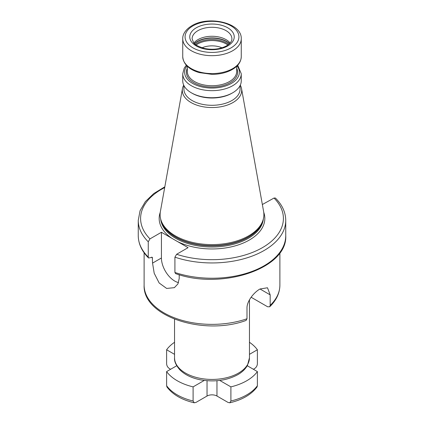 <?xml version="1.0" encoding="UTF-8"?>
<svg xmlns="http://www.w3.org/2000/svg" width="424" height="424" viewBox="0 0 424 424"><rect width="100%" height="100%" fill="white"/><g stroke="black" fill="none" stroke-linecap="round" stroke-linejoin="round"><path stroke-width="0.64" d="M219.733 380.429L230.9 386.874A49.163 28.381 0 0 0 257.384 371.583L247.256 365.737M249.455 342.29A49.163 28.381 0 0 1 257.384 349.763L249.455 354.342M176.744 365.737L166.616 371.583A49.163 28.381 0 0 0 193.1 386.874L204.267 380.429M174.545 342.29A49.163 28.381 0 0 0 166.616 349.763L174.545 354.342M230.9 386.874L230.9 401.019L229.766 402.8C242.205 399.864 251.299 394.59 257.039 386.98L257.384 385.729L257.384 371.583M257.384 349.763L257.384 363.909C257.183 365.928 256.218 367.502 254.501 368.631L253.382 369.278M193.1 386.874L193.1 401.019L194.234 402.8C181.795 399.864 172.701 394.59 166.961 386.98L166.616 385.729A49.163 28.381 0 0 0 193.1 401.019M166.616 371.583L166.616 385.729M166.616 349.763L166.616 363.909C166.817 365.923 167.777 367.497 169.499 368.631L170.618 369.278M229.766 402.8L228.011 402.413L216.966 396.037L216.966 380.715M216.966 396.037A7.022 4.054 180 0 0 207.034 396.037L195.989 402.413L194.234 402.8M144.112 252.773L144.112 285.172C142.586 316.765 204.32 336.036 246.063 320.433L246.996 318.758L246.996 308.243C246.72 301.31 253.96 292.284 260.007 288.993L267.496 287.774L270.173 294.866L270.173 305.375L269.685 306.78L267.613 306.764L251.109 297.235M179.209 274.726L179.209 278.489L177.921 283.937L174.349 287.668L166.643 288.431L159.175 283.009L154.203 273.263L152.555 263.103L152.317 257.315L148.58 257.999L148.262 257.077L148.262 241.786L149.974 238.882L161.427 232.273L188.081 247.658L176.628 254.273L174.916 257.172A73.744 42.575 180 0 0 248.761 257.278A73.744 42.575 180 0 0 285.744 220.374C285.638 212.26 282.193 204.813 275.42 198.04L274.026 198.04L262.355 204.527M174.916 272.462L175.541 273.581C221.153 290.255 287.7 268.758 285.744 235.665A73.744 42.575 0 0 1 248.761 272.574A73.744 42.575 0 0 1 174.916 272.462L174.916 257.172M161.427 232.273L161.427 257.983A18.847 10.881 -120 0 0 178.515 282.607M161.046 220.316L161.459 221.551A51.474 29.717 180 0 0 196.916 244.33A51.474 29.717 180 0 0 248.395 236.931A51.474 29.717 0 0 0 262.541 221.551L262.954 220.316A51.892 29.961 0 0 1 248.692 235.823A51.892 29.961 180 0 1 196.794 243.286A51.892 29.961 180 0 1 161.046 220.316A51.892 29.961 180 0 1 160.383 211.549L182.458 88.627A29.701 17.151 180 0 1 183.714 85.166M262.954 220.316A51.892 29.961 0 0 0 263.617 211.549L241.542 88.627A29.701 17.151 0 0 0 240.286 85.166M182.458 88.627A29.701 17.151 180 0 0 199.232 105.878A29.701 17.151 180 0 0 233.004 102.518A29.701 17.151 0 0 0 241.542 88.627M240.09 85.569L240.09 89.082A28.09 16.218 0 0 1 231.864 100.546A28.09 16.218 180 0 1 201.252 104.066A28.09 16.218 180 0 1 183.91 89.082L183.91 85.569M231.864 93.259L232.691 92.782L231.864 93.259A28.09 16.218 180 0 1 192.136 93.259L191.309 92.782A29.261 16.896 180 0 1 182.739 80.836L182.739 73.765A29.261 16.896 180 0 0 200.801 89.374A29.261 16.896 180 0 0 232.691 85.712A29.261 16.896 0 0 0 241.261 73.765L241.261 80.836A29.261 16.896 0 0 1 232.691 92.782A29.261 16.896 180 0 1 191.309 92.782M193.89 43.01A19.896 11.49 180 0 1 197.929 39.644A19.896 11.49 0 0 1 230.11 43.01M221.98 47.811A16.388 9.461 0 0 0 202.02 47.811M174.545 357.808A37.455 21.624 0 0 0 197.663 377.784A37.455 21.624 0 0 0 238.484 373.099A37.455 21.624 0 0 0 249.455 357.808L247.478 365.345C245.401 369.055 242.162 372.177 237.758 374.705C226.845 380.535 214.406 382.236 200.451 379.819C191.69 378.081 184.838 374.758 179.882 369.85C175.934 365.265 174.153 361.253 174.545 357.808L174.545 319.187M230.9 401.019A49.163 28.381 0 0 0 257.384 385.729M207.034 396.037L207.034 380.715M270.173 305.375A67.888 39.194 0 0 0 279.888 285.172C279.755 293.132 276.353 300.335 269.685 306.78M148.58 257.999C141.807 251.225 138.362 243.779 138.256 235.665A73.744 42.575 0 0 0 148.262 257.077M148.262 241.786A73.744 42.575 180 0 1 138.256 220.374L138.256 235.665M164.687 187.588A71.402 41.223 0 0 0 149.974 238.882M176.628 254.273A71.402 41.223 0 0 0 262.488 247.611A71.402 41.223 0 0 0 274.026 198.04M171.884 238.309A52.83 30.502 180 0 1 160.267 212.276M263.733 212.276A52.83 30.502 0 0 1 249.354 240.026A52.83 30.502 180 0 1 177.624 241.622M160.659 218.991A51.426 29.691 180 0 0 193.667 245.056A51.426 29.691 180 0 0 248.363 238.309A51.426 29.691 0 0 0 263.341 218.991M152.555 258.036A67.888 39.194 180 0 1 151.702 257.119M144.112 285.172A67.888 39.194 0 0 0 178.584 319.293A67.888 39.194 0 0 0 246.996 318.758M161.427 257.983L152.555 263.103M270.173 294.866L260.007 288.993M262.875 220.554A51.426 29.691 0 0 1 248.363 237.212A51.426 29.691 180 0 1 195.856 244.404A51.426 29.691 180 0 1 161.125 220.554M237.08 65.879A27.39 15.815 0 0 1 231.366 83.417A27.39 15.815 180 0 1 196.545 85.293A27.39 15.815 180 0 1 186.92 65.879M187.302 68.269A25.636 14.798 180 0 0 199.079 85.017A25.636 14.798 180 0 0 230.126 82.701A25.636 14.798 0 0 0 236.698 68.269M187.302 66.25L187.302 71.471A24.698 14.257 180 0 0 202.55 84.646A24.698 14.257 180 0 0 229.464 81.551A24.698 14.257 0 0 0 236.698 71.471L236.698 66.25M232.691 68.63A29.261 16.896 0 0 0 241.261 56.684C241.049 61.862 238.065 66.128 232.304 69.488C226.602 72.679 219.849 74.306 212.048 74.37L199.073 72.578C188.807 69.409 183.359 64.109 182.739 56.684A29.261 16.896 180 0 0 200.801 72.292A29.261 16.896 180 0 0 232.691 68.63M182.739 38.785A29.261 16.896 0 0 0 200.801 54.394A29.261 16.896 0 0 0 232.691 50.732A29.261 16.896 0 0 0 241.261 38.785C241.998 22.742 208.497 15.317 191.791 25.769C184.578 30.088 182.553 35.351 182.739 38.785L182.739 56.684M192.962 25.885A26.924 15.545 0 0 0 192.962 47.864A26.924 15.545 0 0 0 231.038 47.864A26.924 15.545 0 0 0 231.038 25.885A26.924 15.545 0 0 0 192.962 25.885M196.275 27.793A22.239 12.842 0 0 0 196.275 45.951A22.239 12.842 0 0 0 227.725 45.951A22.239 12.842 0 0 0 227.725 27.793A22.239 12.842 0 0 0 196.275 27.793M197.929 30.661A19.896 11.49 0 0 0 192.104 38.785L193.572 42.623C194.25 44.382 197.759 46.301 204.103 48.389C212.588 50.106 220.072 49.258 226.554 45.834C232.103 42.257 231.896 39.591 231.896 38.785A19.896 11.49 0 0 0 219.616 28.169A19.896 11.49 0 0 0 197.929 30.661M229.559 43.598A20.553 11.867 0 0 0 197.467 41.372A20.553 11.867 180 0 0 194.441 43.598M194.568 43.72A20.601 11.893 180 0 1 197.43 41.647A20.601 11.893 0 0 1 229.432 43.72M228.658 44.403A20.601 11.893 0 0 0 197.43 42.988A20.601 11.893 180 0 0 195.342 44.403M196.137 45.002A20.188 11.655 180 0 1 197.722 43.969A20.188 11.655 0 0 1 227.863 45.002M249.455 299.826L249.455 357.808M279.888 252.773L279.888 285.172M285.744 220.374L285.744 235.665M164.825 186.814L153.742 193.561L145.347 201.633L140.068 210.707L138.256 220.374M186.3 65.222L184.202 68.169L182.739 73.765M241.261 73.765L237.7 65.222M241.261 38.785L241.261 56.684"/></g></svg>
